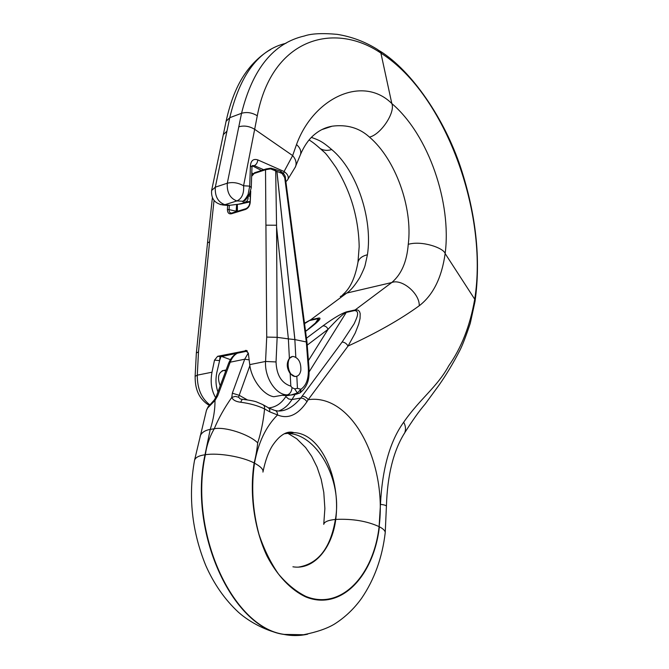 <?xml version="1.0" encoding="UTF-8"?>
<svg xmlns="http://www.w3.org/2000/svg" width="669" height="669" viewBox="0 0 669 669"><rect width="100%" height="100%" fill="white"/><g stroke="black" fill="none" stroke-linecap="round" stroke-linejoin="round"><path stroke-width="1" d="M296.819 376.271L297.454 388.355L300.933 389.233L297.354 392.987L294.678 388.873L297.454 388.355M296.091 376.43L294.987 376.547L290.17 373.578L290.823 386.147L292.052 387.652L294.678 388.873M246.744 350.581L217.626 356.309L221.121 356.619L247.438 351.083M221.121 356.619L220.001 357.413L219.574 360.583L214.506 360.148L211.998 372.207C210.175 382.083 211.421 390.596 215.719 397.754M214.506 360.148L217.626 356.309M245.381 350.456L248.308 353.09L249.738 364.63C251.268 379.223 263.36 395.228 273.838 396.734L282.377 395.228L287.72 395.588L286.449 395.538L285.797 396.617C281.381 403.499 275.695 407.262 268.729 407.898M271.89 168.345L276.974 171.808L294.912 339.601L306.31 341.959L284.71 177.611L282.117 173.505L270.577 168.881L265.526 169.742L254.195 173.472L251.661 176.29M250.75 191.041L250.223 202.414C249.788 205.935 248.216 208.276 245.506 209.447L231.449 213.762C228.84 214.231 227.493 212.809 227.41 209.506L229.099 209.614C229.024 211.764 229.768 212.934 231.349 213.11M220.979 356.661L219.574 360.583M217.935 391.95C215.719 385.754 215.393 379.106 216.948 372.006L219.624 360.516M209.313 405.464C196.067 397.302 195.172 384.508 195.122 376.363L196.352 352.998L198.492 351.877L197.288 375.158C197.221 388.53 201.419 398.431 209.874 404.879M236.098 211.713L236.132 211.212L236.45 211.605M221.723 356.485L230.37 359.621M225.746 370.977L223.739 370.45C218.27 372.407 217.099 377.525 220.226 385.804M282.05 395.287L287.202 394.877C275.804 394.902 264.481 377.651 265.56 361.452L266.722 337.076L265.526 169.742L266.019 168.973L270.46 168.22M297.128 394.008L291.651 394.978M290.965 395.011L297.354 392.987L298.851 393.397L290.965 395.011M294.912 339.601L288.372 338.874L289.384 358.35L292.286 356.627M276.916 171.791L294.853 339.593L295.815 357.213M275.687 170.461L276.581 227.1L288.372 338.874L277.15 337.335L276.038 361.954C276.565 375.075 281.498 383.136 290.823 386.147M276.581 227.1L277.15 337.335M289.384 358.35C286.324 363.024 286.583 368.101 290.17 373.578M281.883 395.279L282.377 395.228M196.36 352.939L207.499 243.031L209.606 241.718L198.492 351.877M282.987 395.387L287.503 395.588L290.747 395.019L287.202 394.877C290.012 394.049 291.634 391.641 292.052 387.652M276.213 225.227L266.187 225.177M277.1 337.327L266.722 337.076M270.493 168.27L271.765 168.32M280.002 171.03L282.117 173.505M285.42 178.23L284.71 177.611M300.021 392.82L300.264 392.67C309.387 385.035 309.279 376.02 309.011 368.326L307.004 342.277L306.31 341.959L308.317 368.084C308.827 378.37 306.41 385.394 301.067 389.157L300.297 392.636M300.297 392.644L299.553 393.079M301.067 389.157L300.055 392.795L299.26 393.221M299.11 393.288L299.921 392.895M270.452 168.27L270.577 168.881M250.223 202.414L250.315 192.446M311.386 137.404C319.247 140.197 322.232 141.41 331.724 149.555C356.912 170.503 372.942 219.231 367.423 254.764L365.207 264.891C364.781 266.981 363.008 271.146 359.897 277.367C354.98 285.395 350.581 290.63 346.718 293.081L310.675 319.815L318.82 318.001C322.04 317.767 318.712 321.413 308.835 328.956L305.532 331.122M354.595 310.567L355.147 309.939L346.617 311.829C341.424 313.468 333.513 318.168 322.868 325.92C325.117 325.703 326.857 326.832 328.086 329.299C337.126 319.439 343.113 313.828 346.049 312.465L354.595 310.567C360.482 311.16 356.376 318.603 354.16 323.754L342.118 342.026L300.774 398.047C293.323 406.995 285.73 411.31 278.011 410.992M300.423 154.698L300.607 154.23C301.326 150.876 299.963 147.648 296.518 144.546C313.385 97.958 362.648 74.585 391.825 103.553L380.904 53.102L381.832 53.696C445.771 94.906 488.387 214.105 474.706 299.194L445.144 253.568C443.806 247.973 421.771 240.296 408.249 244.344C406.886 261.688 401.383 274.424 391.741 282.544L355.155 309.931L357.94 310.09L359.512 311.511L360.181 313.56L360.056 318.519L358.709 324.08L355.197 333.112L348.047 346.049C376.639 332.928 400.363 319.489 419.237 305.758C433.127 295.088 441.766 277.694 445.144 253.568C451.734 203.251 428.821 134.996 391.9 103.62M214.272 400.104L215 400.438C215.084 409.637 213.495 419.296 210.242 429.414L205.007 454.769C188.173 531.955 231.959 627.497 283.681 634.388C291.4 635.935 298.959 635.935 306.352 634.379M241.961 399.242L240.313 398.975L238.565 397.227L239.193 395.304L232.335 393.188L231.783 397.419C224.416 407.889 218.562 418.334 214.239 428.77C209.514 437.074 206.562 445.721 205.375 454.711C188.549 531.922 232.344 627.489 284.057 634.379C292.119 635.993 299.988 635.918 307.673 634.17M335.395 519.445C328.128 520.189 324.248 521.828 323.746 524.354L324.875 508.532L323.788 492.401L321.17 479.272L317.081 467.129L311.721 456.342L305.616 447.544L296.727 438.764L288.172 433.504C316.412 434.056 342.72 479.339 335.395 519.445C330.628 547.836 318.394 563.708 298.675 567.078M304.487 323.186L310.667 319.815L304.554 323.645M209.481 405.355L214.222 400.07L216.062 396.976L217.659 395.881L214.992 400.447L207.599 408.057L206.445 410.373L194.57 460.155M321.764 129.644L332.167 126.19C347.002 124.292 359.437 127.93 369.464 137.112C380.77 134.611 395.479 112.559 391.85 103.578M369.497 137.137C395.438 159.122 412.932 207.674 408.266 244.26M284.392 433.755L293.934 432.642C321.354 433.395 340.906 479.606 335.763 519.412C332.092 548.513 313.677 570.297 292.913 566.794M286.006 43.293C258.886 49.598 240.129 74.401 229.751 117.694L241.542 113.295L227.293 183.222C226.808 192.446 230.002 198.35 236.868 200.934L242.78 201.244C242.362 201.904 243.273 202.163 245.506 202.021L249.888 201.486M304.387 35.984C273.588 43.017 252.639 68.782 241.542 113.295C246.836 111.773 252.088 112.609 257.289 115.779C272.099 37.389 334.893 21.667 380.904 53.102L377.952 49.765C365.324 41.804 351.727 36.67 337.143 34.345C322.224 33.015 311.302 33.567 304.387 35.984M226.089 121.323L229.751 117.694L215.309 187.169C214.799 196.326 217.985 202.18 224.868 204.714L229.977 205.258L240.531 204.003L249.863 201.938M244.461 200.683C244.67 201.143 246.259 199.186 249.236 194.804L251.26 187.696L251.979 167.15L250.432 165.527L249.704 186.124L243.575 185.781C244.076 191.861 242.722 198.392 236.868 200.934L224.868 204.714L220.226 204.555M224.123 204.89L228.422 205.492M317.399 321.329C318.695 319.389 318.979 318.486 318.252 318.628L310.098 320.434M209.447 405.381L207.599 408.057M237.453 204.329L238.39 204.246M249.888 201.461L238.499 204.212M238.398 204.237L229.977 205.258M287.026 180.58L287.795 179.593C289.033 176.917 287.795 174.224 284.082 171.515L283.639 173.681M287.26 180.329L295.539 166.723C296.802 162.96 295.84 159.247 292.646 155.601L284.082 171.515L257.808 159.899C257.506 162.651 256.352 164.574 254.345 165.653L263.703 169.742M295.129 167.493L300.607 154.23C306.327 141.042 312.824 135.84 315.199 133.951C320.217 129.878 325.87 127.294 332.167 126.19M403.683 422.231C405.682 425.877 406.033 429.389 404.745 432.759C412.539 420.358 419.287 410.866 424.991 404.277L438.973 385.21C446.348 374.682 453.281 363.125 459.787 350.539C462.379 345.53 465.883 336.44 470.282 323.278L474.99 301.577L474.622 299.745C470.073 325.728 461.443 347.738 448.757 365.792C437.3 386.966 419.948 398.724 403.683 422.231C390.019 441.122 382.283 468.492 380.46 504.334L379.106 526.637C387.351 462.848 352.011 393.23 308.183 399.686L348.047 346.057C346.584 343.565 344.61 342.219 342.118 342.026M269.791 411.87L277.526 414.947C266.003 426.421 258.318 442.485 254.488 463.14L254.145 462.965C255.775 456.693 256.955 449.994 257.699 442.861C261.061 432.467 263.36 421.152 264.581 408.935L269.791 411.87L269.674 409.16L268.177 407.622M274.432 410.298C276.481 410.615 277.51 412.163 277.526 414.947C288.105 419.363 297.914 414.964 306.954 401.743L308.183 399.686C306.519 397.394 304.462 396.257 302.028 396.265M238.565 397.219L235.254 396.366L231.783 397.419C233.004 400.095 235.956 401.701 240.656 402.228C249.989 403.457 257.958 405.698 264.581 408.935L264.472 406.208L262.984 404.67M296.518 144.546L292.654 155.593L254.663 129.309L257.289 115.779M249.704 186.124L248.107 194.411C246.234 198.007 244.461 200.282 242.78 201.244L245.523 199.788M278.613 411.025C283.949 409.043 288.381 405.222 291.927 399.56L300.774 398.047C303.258 398.13 305.315 399.368 306.954 401.743M262.909 404.636L257.047 402.136C255.299 401.249 250.373 400.288 242.262 399.259L240.656 402.228M252.364 165.536L254.345 165.653L252.924 166.129L261.479 170.478M248.09 196.661C248.308 199.387 247.446 201.177 245.506 202.021M285.864 181.608L286.717 180.889L285.839 181.416M249.236 194.804L248.107 194.411M251.26 187.696L249.704 186.133M300.841 370.358C300.072 374.28 298.282 376.312 295.464 376.455C287.235 376.731 285.078 355.858 293.382 356.493C298.65 357.932 301.142 362.556 300.841 370.358M227.41 209.506L227.619 205.534M214.038 200.441L209.606 241.718M211.998 372.207L197.288 375.158L195.122 376.363M249.738 364.63L265.56 361.452L276.038 361.954M229.316 205.4L229.099 209.614L236.132 211.212L236.659 204.405M236.625 211.546L236.609 209.481M309.011 368.326L308.317 368.084M254.697 172.711L254.195 173.472M245.506 209.447L246.041 208.653M231.449 213.762L231.992 212.976M308.835 328.956L305.566 331.372M322.868 325.92L306.469 338.213M340.27 296.568L346.718 293.081L391.741 282.544C401.801 278.396 419.889 293.599 419.237 305.758M237.361 353.199C234.217 354.93 231.825 357.932 230.195 362.197L244.712 359.211L232.335 393.188M248.299 352.998L244.712 359.211L249.144 359.855M216.104 396.851L228.597 363.334L230.195 362.197L217.659 395.881M200.098 436.221C201.486 432.609 204.865 430.343 210.242 429.414L214.239 428.77C224.826 426.412 249.01 434.24 257.699 442.861M228.514 205.483L223.028 205.007C214.816 203.593 211.011 198.76 211.621 190.489L215.309 187.169L227.293 183.222C232.737 181.868 238.164 182.721 243.575 185.781L254.663 129.309C249.412 126.148 244.118 125.312 238.774 126.809M211.647 190.389L223.312 134.661L226.975 131.116M331.724 149.555C327.476 150.893 323.62 150.55 320.158 148.543C315.709 144.521 312.005 141.652 309.053 139.955M357.965 262.29L359.178 246.61C358.902 232.912 356.903 219.465 353.182 206.269C349.427 193.115 343.724 180.229 336.072 167.593C329.884 158.695 326.062 153.661 324.624 152.499L318.21 146.804M367.423 254.764C362.054 256.085 358.902 258.577 357.974 262.24C355.13 277.936 350.046 288.757 342.729 294.695M205.375 454.711C218.512 452.654 242.203 456.668 254.145 462.965C249.328 493.714 254.128 528.744 267.056 556.156C277.401 575.875 291.015 590.033 305.775 596.915C341.09 611.332 373.837 575.9 379.373 526.771C383.379 528.861 385.319 530.86 385.219 532.758C382.258 557.67 374.372 579.521 361.586 598.303C354.127 608.715 345.137 617.278 334.609 623.993C327.317 628.45 316.972 632.038 303.559 634.747L283.681 634.388C266.914 631.436 249.738 622.262 238.473 612.286C224.868 599.65 213.955 584.037 205.743 565.439C191.827 531.161 188.098 496.114 194.537 460.314L194.537 460.314C195.398 457.471 198.885 455.622 205.007 454.769M314.99 323.687L318.82 318.001M247.262 399.828L239.193 395.304L249.872 365.642M307.222 345.129L328.086 329.299L308.417 360.608M262.942 472.097L262.959 471.971C263.553 469.513 260.726 466.569 254.488 463.14C251.101 486.798 252.598 510.547 258.987 534.38C264.038 549.324 270.519 562.512 278.421 573.96C286.934 584.062 296.074 591.547 305.85 596.405C340.981 610.772 373.586 575.532 379.106 526.637C366.98 521.067 352.538 518.659 335.763 519.412M257.808 159.899C253.518 158.528 251.059 160.409 250.432 165.527M381.832 53.696L379.131 50.476M474.706 299.194L475.065 301.05M380.46 504.334C384.265 504.811 386.247 505.43 386.423 506.199C387.359 475.124 393.464 450.647 404.745 432.759L404.151 433.863M385.227 532.758L386.414 506.216M285.797 396.617L288.607 398.967L291.927 399.56L295.037 394.568M309.137 371.872L346.617 311.829M251.778 172.962L253.108 173.631M250.139 196.042L248.391 196.209M252.205 165.879L252.924 166.129L252.029 166.564M212.382 197.698L207.499 243.014M273.211 168.789L279.96 171.03M280.746 171.281C284.041 173.689 285.596 175.98 285.412 178.163M285.42 178.222L306.996 342.244M254.705 172.711L265.869 169.023M270.477 168.22L271.865 168.345M254.546 172.761L251.686 175.479M249.83 202.732C249.52 205.5 248.266 207.474 246.05 208.653M245.883 208.703L232.001 212.968M231.825 213.026L231.382 213.11M236.45 211.58L237.01 204.371M237.428 211.304L237.361 204.338M246.543 350.506L245.59 350.414M288.18 433.504L293.95 432.642C289.828 431.354 285.604 432.391 281.281 435.753C278.655 437.626 275.762 440.854 272.592 445.437C268.47 451.884 265.259 460.724 262.959 471.963M223.329 134.586L226.089 121.315M226.114 121.214C230.504 101.186 236.943 85.147 245.439 73.105C254.036 60.712 264.807 52.592 270.677 49.548M206.504 410.089L208.26 406.535M317.365 321.371L308.091 329.232M228.639 363.208C230.847 358.116 233.673 354.796 237.119 353.249M222.141 370.768L226.122 369.965M380.134 51.145C412.029 71.131 444.701 119.191 460.682 167.501C476.085 214.515 480.886 259.02 475.082 301.008L474.99 301.577M277.978 411L275.528 410.574M274.39 410.298L268.946 408.073M268.118 407.597L263.728 405.096M252.338 165.578L251.979 167.15M245.849 199.454L244.444 200.692M291.701 356.828L291.224 356.928M295.464 376.455L294.987 376.547"/></g></svg>

